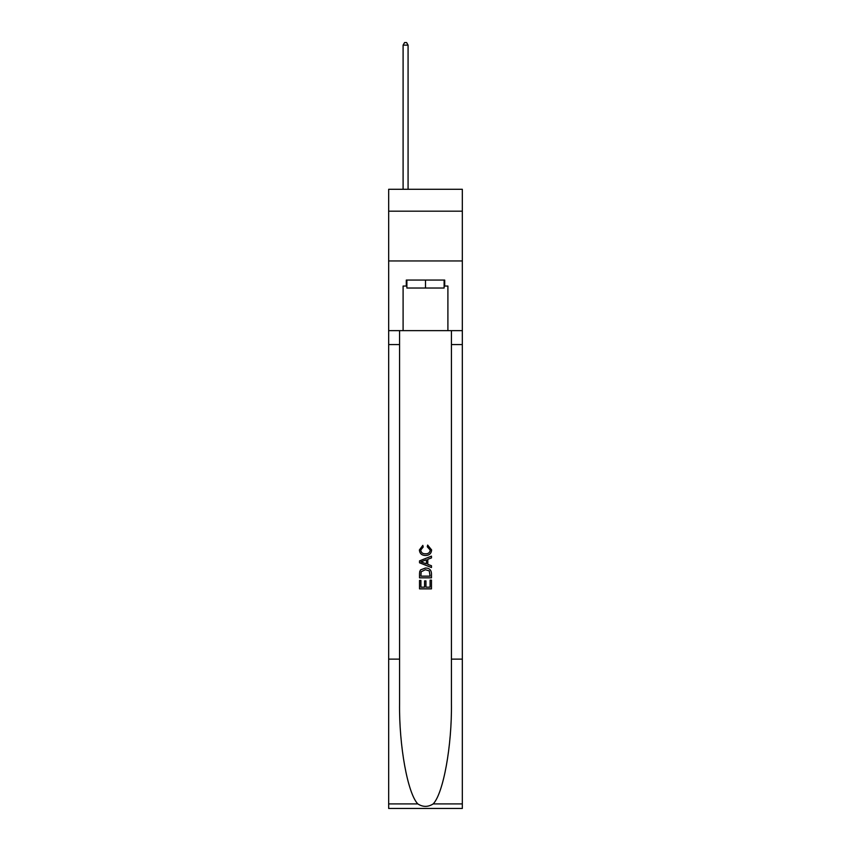 <?xml version="1.0" encoding="UTF-8"?>
<svg xmlns="http://www.w3.org/2000/svg" width="851" height="851" viewBox="0 0 851 851"><rect width="100%" height="100%" fill="white"/><g stroke="black" fill="none" stroke-linecap="round" stroke-linejoin="round"><path stroke-width="1.28" d="M462.327 211.176L462.327 189.284L388.673 189.284L388.673 211.176L462.327 211.176L462.327 260.949L388.673 260.949L388.673 211.176M444.116 280.064L444.116 288.032L406.884 288.032L406.884 280.064M425.5 280.064L425.5 288.032M430.085 580.137L430.085 587.179L425.957 587.179L430.085 587.179L430.085 580.137L431.468 580.137L431.468 588.86L419.522 588.86L419.522 580.446L419.522 588.86M424.575 580.903L424.575 587.179L420.905 587.179L424.575 587.179L424.575 580.903L425.957 580.903L425.957 587.179M420.554 569.904L419.692 571.638L420.554 569.904L425.426 568.032C429.255 568.021 431.266 569.862 431.468 573.563L431.468 577.84L419.522 577.84L419.522 573.755L419.522 577.84M427.649 545.065L427.255 546.746L427.649 545.065L431.617 549.937C431.297 553.607 429.223 555.458 425.404 555.48L425.404 555.48C421.734 555.395 419.724 553.565 419.373 549.969L422.841 545.374L423.202 547.055L420.745 550.054C421.107 552.639 422.649 553.884 425.404 553.799C428.191 553.937 429.808 552.714 430.244 550.097L427.255 546.746M433.202 803.908L462.327 803.908L462.327 808.45L388.673 808.45L388.673 659.131L399.566 659.131L399.566 703.522C399.034 745.955 407.65 793.355 417.798 803.908C422.926 807.184 428.064 807.184 433.202 803.908C443.35 793.355 451.966 745.955 451.434 703.522L451.434 330.635M419.522 560.883L419.522 562.788L431.468 567.532L419.522 562.788L419.522 560.883L431.468 556.139L419.522 560.883M451.434 659.131L462.327 659.131L462.327 260.949M388.673 659.131L388.673 260.949M399.566 330.635L399.566 659.131M462.327 803.908L462.327 659.131M388.673 330.635L403.097 330.635L403.097 286.042L406.884 286.042M444.116 286.042L444.711 286.042L444.711 280.064L406.289 280.064L406.289 286.042M444.711 286.042L447.903 286.042L447.903 330.635L462.327 330.635M403.097 330.635L447.903 330.635M431.468 556.139L431.468 557.926L427.787 559.288L427.787 564.383L431.468 565.734L431.468 567.532M423.107 562.649L426.415 563.873L426.415 559.798L420.905 561.83L423.107 562.649M426.415 559.798L426.415 563.873M419.522 573.755L419.692 571.638M429.244 570.872L430.085 576.148L429.244 570.872L425.404 569.723L421.149 571.755L420.905 576.148L430.085 576.148L420.905 576.148M419.522 580.446L420.905 580.446L420.905 587.179M408.076 189.284L408.076 45.135L403.097 45.135L403.097 189.284M403.097 45.135L404.597 42.55L406.587 42.55L408.076 45.135M451.434 344.57L462.327 344.57M399.566 344.57L388.673 344.57M388.673 803.908L417.798 803.908"/></g></svg>
